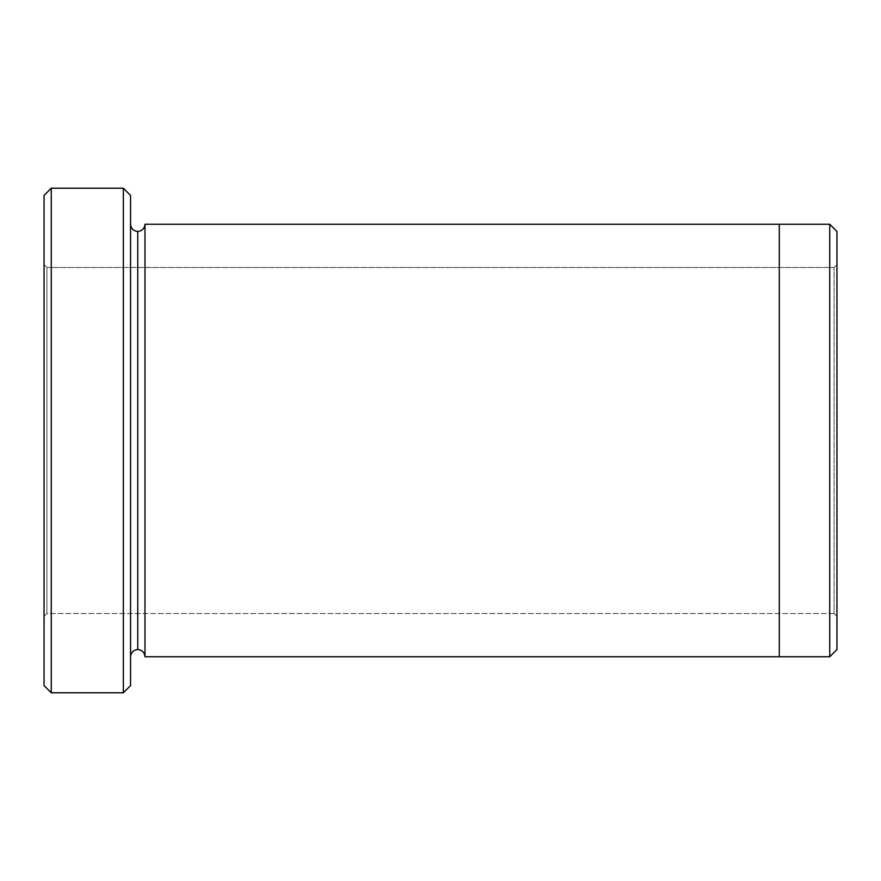 <?xml version="1.0" encoding="UTF-8"?>
<svg xmlns="http://www.w3.org/2000/svg" width="881" height="881" viewBox="0 0 881 881"><rect width="100%" height="100%" fill="white"/><g stroke="black" fill="none" stroke-linecap="round" stroke-linejoin="round"><path stroke-width="0.66" stroke-dasharray="4.41 3.3" d="M46.935 613.495L46.935 267.505L44.05 264.619L44.05 616.381L46.935 613.495L834.065 613.495L836.95 616.381L836.95 264.619L834.065 267.505L834.065 613.495L834.065 267.505L46.935 267.505L46.935 613.495L46.935 267.505L834.065 267.505L834.065 613.495L46.935 613.495L44.05 616.381L44.05 264.619L44.05 616.381L44.05 264.619L46.935 267.505L46.935 613.495M130.553 224.259L130.553 656.741L130.553 224.259M137.755 231.461L137.755 649.539L137.755 231.461M144.969 224.259L144.969 656.741L144.969 224.259M779.289 224.259L779.289 656.741L779.289 224.259M44.05 195.417L44.05 685.583L44.05 195.417M130.553 685.583L130.553 195.417L130.553 685.583M829.737 224.259L829.737 656.741L829.737 224.259M836.95 649.528L836.95 231.472L836.95 649.528M836.95 264.619L836.95 616.381L836.95 264.619L836.95 616.381L834.065 613.495L834.065 267.505L836.95 264.619M123.34 188.215L123.34 692.785L123.34 188.215M51.263 692.785L51.263 188.215L51.263 692.785"/><path stroke-width="1.32" d="M44.05 195.417L44.05 685.583L51.263 692.785L51.263 188.215L44.05 195.417L51.263 188.215L51.263 692.785L123.34 692.785L130.553 685.583L130.553 195.417L123.34 188.215L123.34 692.785L123.34 188.215L51.263 188.215L123.34 188.215L130.553 195.417L130.553 685.583L123.34 692.785L51.263 692.785L44.05 685.583L44.05 195.417M836.95 649.528L836.95 231.472L829.737 224.259L829.737 656.741L836.95 649.528L829.737 656.741L829.737 224.259L144.969 224.259L144.969 656.741C144.506 652.403 142.105 649.991 137.755 649.539L137.755 231.461C133.405 231.009 131.005 228.597 130.553 224.259C131.005 228.597 133.405 231.009 137.755 231.461C142.105 231.009 144.506 228.597 144.969 224.259L779.289 224.259L779.289 656.741L829.737 656.741L779.289 656.741L779.289 224.259L829.737 224.259L836.95 231.472L836.95 649.528M130.553 656.741C131.005 652.403 133.405 649.991 137.755 649.539C133.405 649.991 131.005 652.403 130.553 656.741M144.969 656.741L779.289 656.741L144.969 656.741L144.969 224.259C144.506 228.597 142.105 231.009 137.755 231.461L137.755 649.539C142.105 649.991 144.506 652.403 144.969 656.741"/></g></svg>
